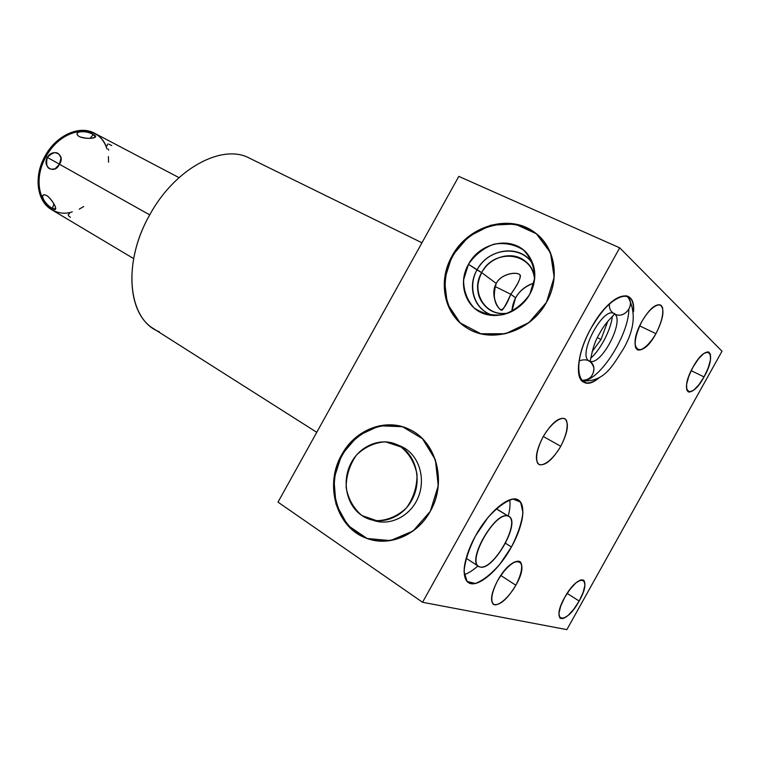 <?xml version="1.0" encoding="UTF-8"?>
<svg xmlns="http://www.w3.org/2000/svg" width="760" height="760" viewBox="0 0 760 760"><rect width="100%" height="100%" fill="white"/><g stroke="black" fill="none" stroke-linecap="round" stroke-linejoin="round"><path stroke-width="1.14" d="M566.865 629.631L422.55 602.271L619.713 247.836L722 351.224L566.865 629.631L422.55 602.271L277.998 502.132L422.55 602.271L619.713 247.836L458.802 176.396L277.998 502.132L458.802 176.396L619.713 247.836L722 351.224L566.865 629.631L422.55 602.271L619.713 247.836L722 351.224L566.865 629.631M564.699 597.427C550.288 622.811 565.934 625.689 579.158 601.036C593.294 576.602 578.635 571.928 564.699 597.427C559.018 608.332 557.564 615.306 560.339 618.355C565.212 619.457 571.491 613.681 579.158 601.036L567.131 593.389L579.158 601.036C584.848 590.149 586.292 583.167 583.481 580.079C578.683 578.968 572.422 584.753 564.699 597.427L560.671 606.157L558.933 613.462L559.816 617.88L563.093 618.564L568.091 615.448L573.809 609.197L579.158 601.036L583.1 592.524L584.896 585.285L584.164 580.744L581.02 579.823L576.033 582.778L570.2 589.067L564.699 597.427M693.053 367.051C678.661 392.388 690.669 401.84 704.035 376.922C718.095 352.621 707.085 341.373 693.053 367.051C686.394 380.142 684.788 388.408 688.218 391.865C692.398 392.644 697.67 387.666 704.035 376.922L691.182 370.642L704.035 376.922C710.695 363.888 712.291 355.613 708.823 352.079C704.7 351.32 699.447 356.307 693.053 367.051L688.836 376.124L686.593 384.332L686.764 390.032L689.272 392.112L693.586 390.231L698.848 384.807L704.035 376.922L708.158 368.087L710.438 359.983L710.4 354.188L708.025 351.87L703.741 353.562L698.383 358.976L693.053 367.051M497.581 580.697C490.751 594.253 489.782 602.319 494.684 604.884C501.03 604.637 508.089 598.091 515.85 585.247C531.772 557.859 513.256 551.959 497.581 580.697C491.331 592.771 489.953 600.656 493.43 604.352C499.558 605.995 507.034 599.63 515.85 585.247L500.792 575.481L515.85 585.247C522.13 573.183 523.488 565.278 519.935 561.545C513.922 559.911 506.473 566.295 497.581 580.697C492.062 591.688 490.504 599.422 492.907 603.896C497.22 607.591 508.24 598.519 515.85 585.247C521.236 574.626 522.861 566.96 520.714 562.258C516.733 558.106 505.495 566.931 497.581 580.697M642.038 321.185C625.822 349.742 641.003 361.694 655.928 333.668C662.767 320.283 664.563 310.925 661.314 305.577C656.431 302.964 650.009 308.17 642.038 321.185C634.562 336.138 633.07 345.705 637.564 349.904C642.713 350.987 648.831 345.581 655.928 333.668L639.654 325.878L655.928 333.668C663.433 318.782 664.905 309.197 660.326 304.902C655.253 303.858 649.163 309.282 642.038 321.185C636.376 332.443 634.23 341.24 635.597 347.595C638.561 353.723 648.346 346.892 655.928 333.668C661.447 322.81 663.632 314.117 662.501 307.581C659.851 301.017 649.923 307.477 642.038 321.185M543.039 436.895C535.8 451.326 534.536 460.579 539.239 464.664C545.481 465.766 552.653 459.638 560.756 446.281C567.825 432.373 569.192 423.159 564.841 418.655C558.771 417.031 551.503 423.111 543.039 436.895C535.876 451.022 534.517 460.227 538.954 464.512C545.148 466.117 552.415 460.037 560.756 446.281L543.276 436.468L560.756 446.281C567.957 432.174 569.278 422.949 564.737 418.599C558.657 417.041 551.428 423.139 543.039 436.895C537.187 448.599 535.353 457.339 537.538 463.115C541.633 468.397 552.786 460.17 560.756 446.281C566.457 434.995 568.347 426.351 566.438 420.356C562.714 414.58 551.342 422.465 543.039 436.895M475.57 535.781C462.545 559.056 460.55 581.514 470.668 583.547C480.586 585.922 499.415 568.727 511.433 546.991C523.583 525.303 526.661 503.158 517.417 499.538C508.373 495.577 488.461 512.458 475.57 535.781C463.438 559.474 460.978 575.035 468.198 582.464C476.833 589.105 498.427 570.922 511.433 546.991L505.542 543.286L511.433 546.991C523.697 523.327 526.053 507.68 518.5 500.08C510.226 494.038 488.889 511.337 475.57 535.781M633.526 311.714C633.869 303.459 631.987 298.309 627.874 296.257C617.557 293.959 605.378 304.447 591.346 327.702C570.228 364.458 577.163 396.976 599.611 377.397C578.332 395.276 570.693 367.298 589.38 331.379C607.715 295.222 635.626 284.154 633.526 311.714C635.93 285.019 609.739 293.569 591.346 327.702C577.742 351.652 574.341 378.28 583.689 382.204C587.803 384.113 593.104 382.508 599.611 377.397M430.293 511.309C414.874 539.476 379.715 549.281 356.62 533.14C333.288 517.399 326.876 481.033 341.705 454.717C356.212 428.193 389.11 416.898 413.145 431.414C437.399 445.512 446.072 483.369 430.293 511.309C447.345 482.125 436.335 441.427 409.555 429.466C385.976 417.525 355.214 429.476 341.705 454.717C324.216 484.395 336.015 527.421 366.234 538.156C388.559 547.209 417.212 535.61 430.293 511.309L413.136 530.945L390.469 540.597L367.08 538.469L347.7 525.331L335.967 504.079L333.906 478.962L341.705 454.717L357.874 435.812L379.459 425.78L402.477 426.712L422.503 438.738L435.385 459.8L438.244 485.783L430.293 511.309M546.487 302.328C531.04 330.543 494.389 342.959 469.727 329.574C444.828 316.587 437.142 282.463 452.019 256.063C466.545 229.491 500.783 215.85 526.385 227.601C552.216 238.944 562.324 274.293 546.487 302.328C560.557 277.856 554.828 246.477 534.593 232.389C509.456 213.18 467.77 225.957 452.019 256.063C437.409 281.38 444.011 314.726 467.372 328.253C491.663 343.919 530.917 331.749 546.487 302.328L528.998 322.553L505.447 333.744L480.842 333.754L460.151 322.905L447.288 303.648L444.467 279.87L452.019 256.063L468.492 236.616L490.884 225.169L515.071 224.048L536.399 233.776L550.477 252.738L554.173 277.276L546.487 302.328M316.758 432.307L153.539 328.681C127.195 313.3 123.766 260.547 149.511 215.27C174.486 168.825 222.062 143.355 249.223 158.052L421.952 242.782M249.669 158.28C222.575 143.127 174.629 168.539 149.511 215.27C121.6 264.176 128.421 320.549 159.381 331.778C128.421 320.549 121.6 264.176 149.511 215.27C174.629 168.539 222.575 143.127 249.669 158.28M477.926 565.934C472.995 570.361 468.435 573.249 464.236 574.598C468.435 573.249 472.995 570.361 477.926 565.934C472.995 570.361 468.435 573.249 464.236 574.598M509.722 499.833C510.406 504.231 509.912 509.637 508.231 516.078C509.912 509.637 510.406 504.231 509.722 499.833C510.406 504.231 509.912 509.637 508.231 516.078M592.078 351.728L600.998 339.483L592.078 351.728L600.998 339.483L607.819 321.204L600.998 339.483L597.427 337.639L600.998 339.483L607.819 321.204M519.07 274.246C515.137 271.558 500.593 274.312 496.242 283.442C490.286 293.635 496.717 307.676 500.944 309.871C503.225 309.966 506.502 304.769 510.796 294.272L494.912 286.416L510.796 294.272C517.522 284.791 520.704 278.445 520.343 275.234M371.365 539.781C338.399 531.791 323.865 486.2 342.418 454.974C355.528 430.549 384.835 418.427 408.148 428.82C384.835 418.427 355.528 430.549 342.418 454.974L341.705 454.717L342.418 454.974C324.938 484.623 336.737 527.62 366.938 538.336L371.365 539.781C342.617 532.142 327.047 496.289 337.62 465.842C347.672 435.224 381.121 417.088 408.148 428.82M397.214 444.742L401.565 446.519L404.643 448.172L400.311 446.405C384.104 436.373 361.541 443.916 351.595 462.108C341.411 480.168 345.971 505.029 361.902 515.536C377.663 526.319 401.27 519.469 411.644 500.507C422.256 481.707 416.651 456.161 400.311 446.405L397.214 444.742C380.703 436.905 359.575 445.797 350.692 463.818C341.62 481.735 346.522 505.362 361.902 515.536L367.745 518.614C384.199 525.35 405.089 515.726 413.326 497.154C421.743 478.667 415.596 455.582 400.311 446.405L404.643 448.172C419.767 457.254 425.961 479.959 417.81 498.275C409.849 516.677 389.348 526.481 372.932 520.172C389.348 526.481 409.849 516.677 417.81 498.275C425.961 479.959 419.767 457.254 404.643 448.172L385.349 441.798C374.519 442.567 364.904 446.965 356.526 455.012C349.724 464.692 346.256 475.503 346.132 487.435C348.26 499.025 353.514 508.383 361.902 515.536L376.789 520.733C387.837 520.334 397.746 516.031 406.514 507.832C413.601 497.819 417.107 486.647 417.031 474.344C414.57 462.545 408.994 453.235 400.311 446.405M466.592 327.769C444.286 313.776 438.368 281.267 452.627 256.51C469.034 224.912 513.827 212.923 538.327 235.419L535.135 232.873C510.007 213.664 468.359 226.432 452.627 256.51L452.019 256.063L452.627 256.51C438.368 281.267 444.286 313.776 466.592 327.769C441.712 311.78 438.102 273.79 457.966 248.377C477.394 222.642 515.917 215.697 538.327 235.419M529.767 294.291C539.933 276.308 533.663 253.508 517.009 245.955C500.488 238.146 478.012 246.867 468.492 264.28C458.736 281.58 463.98 303.867 480.253 312.103C496.365 320.606 519.859 312.408 529.767 294.291C536.959 279.955 536.456 266.865 528.285 255.027C514.32 235.439 480.282 241.252 468.492 264.28L481.669 272.602L496.242 283.442C501.182 273.657 516.771 271.519 519.831 274.721C521.151 277.675 518.139 284.192 510.796 294.272L515.565 297.815L511.812 311.543L515.565 297.815C519.84 290.444 525.986 285.532 534.005 283.091C525.986 285.532 519.84 290.444 515.565 297.815L510.796 294.272C506.445 305.301 503.006 310.403 500.46 309.586C494.123 304.199 492.717 295.488 496.242 283.442L481.669 272.602C494.038 247.484 534.081 252.13 534.575 279.756C533.909 271.377 530.375 264.851 523.953 260.186C511.033 250.695 489.782 257.146 481.669 272.602C474.601 287.888 477.128 300.238 489.24 309.643C495.045 313.196 501.524 314.288 508.706 312.94C486.172 318.354 469.49 292.562 481.669 272.602L476.985 269.923C487.654 249.08 518.538 243.931 531.154 261.697L533.444 265.202C522.747 243.931 488.395 247.361 476.985 269.923C466.431 287.802 475.085 311.628 494.209 315.59L493.439 315.4C474.791 310.983 466.621 287.527 476.985 269.923L468.492 264.28C457.045 283.717 465.965 309.624 486.542 314.516C504.44 317.841 518.852 311.106 529.767 294.291L534.736 278.188C534.461 266.988 530.698 257.592 523.459 250.021C514.644 244.406 504.811 242.459 493.943 244.178C483.455 248.121 474.971 254.819 468.492 264.28L463.581 279.86C463.638 290.776 467.105 300.095 473.993 307.838C482.534 313.756 492.337 316.017 503.405 314.611C514.225 310.83 523.022 304.057 529.767 294.291M45.011 156.132L45.98 156.693C34.447 176.899 37.477 201.827 51.661 209.712C37.477 201.827 34.447 176.899 45.98 156.693L47.31 157.434C41.857 167.295 55.053 174.847 59.413 164.226L149.73 214.88L59.413 164.226C66.082 154.869 52.753 147.564 47.31 157.434L45.98 156.693C57.066 135.916 80.265 125.124 94.544 133.228C80.265 125.124 57.066 135.916 45.98 156.693L47.31 157.434C45.296 166.754 47.937 170.506 55.224 168.71L59.413 164.226L60.99 158.166C58.615 151.069 54.055 150.832 47.31 157.434C52.753 147.564 66.082 154.869 59.413 164.226C55.053 174.847 41.857 167.295 47.31 157.434L59.451 164.15M45.267 194.94L45.277 194.94C38.494 193.353 45.951 205.542 52.468 208.316L53.903 203.87L52.468 208.316C59.461 213.446 53.988 200.916 46.854 195.614C38.437 191.776 44.023 204.24 52.468 208.316C59.461 213.446 53.988 200.916 46.854 195.614C38.437 191.776 44.023 204.24 52.468 208.316L55.642 209.085C55.537 205.741 52.925 201.466 47.823 196.27M108.556 162.184L108.414 156.607L108.556 162.184M72.276 211.888C45.989 220.162 28.804 187.15 45.932 156.778C62.434 126.055 99.75 122.541 106.941 148.969C104.642 141.721 100.519 136.468 94.544 133.228C79.268 124.725 55.917 135.641 45.001 156.142C33.611 176.054 36.622 201.191 51.661 209.712L133.636 258.59M79.41 136.695C87.647 140.011 101.232 137.883 93.214 134.586C85.32 129.513 71.734 131.518 79.41 136.695C87.647 140.011 101.232 137.883 93.214 134.586C85.32 129.513 71.734 131.518 79.41 136.695C86.535 138.805 91.894 138.89 95.513 136.952L93.214 134.586L90.098 138.31L93.214 134.586C87.39 130.416 72.998 130.758 78.071 135.745L78.081 135.764M479.902 566.95C464.654 564.538 495.149 509.732 508.174 516.144C522.149 519.954 493.335 571.719 479.902 566.95C492.765 571.615 521.037 522.595 508.991 516.543L508.174 516.144C496.109 509.941 466.45 560.177 478.572 566.352L479.902 566.95M108.746 144.105L111.767 145.588M496.175 508.772L508.174 516.144C494.76 510.786 465.386 563.587 479.902 566.95C493.686 570.741 521.464 520.837 508.174 516.144M614.688 314.032L614.688 314.032C624.596 321.052 601.625 365.294 590.168 361.342C601.625 365.294 624.596 321.052 614.688 314.032C625.186 319.703 636.623 302.908 626.725 296.315C636.623 302.908 625.186 319.703 614.688 314.032C624.596 321.052 601.625 365.294 590.168 361.342M588.725 360.687C577.647 354.549 602.908 306.774 613.747 313.424C617.994 312.683 606.936 319.219 599.488 333.649C591.356 346.455 590.729 363.897 589.579 361.171C598.813 366.453 591.973 382.546 581.4 380.361C591.973 382.546 598.813 366.453 589.579 361.171L588.725 360.687M609.51 303.62C608.912 307.61 610.166 310.802 613.272 313.205M625.955 295.706L626.725 296.315L625.736 295.678C637.184 301.483 625.613 320.216 614.479 313.937M511.433 546.991L499.871 564.214C491.122 574.151 482.952 580.564 475.361 583.461L467.087 581.514L464.037 571.453C464.997 561.098 468.844 549.204 475.57 535.781L487.872 517.636C497.135 507.461 505.495 501.277 512.971 499.064L520.638 502.094L522.947 512.734C521.654 522.956 517.817 534.385 511.433 546.991L505.542 543.286M619.713 247.836L458.802 176.396L277.998 502.132L422.55 602.271M567.131 593.389L579.158 601.036M691.182 370.642L704.035 376.922M500.792 575.481L515.85 585.247M639.654 325.878L655.928 333.668M543.276 436.468L560.756 446.281M597.427 337.639L600.998 339.483M515.565 297.815L510.796 294.272C518.139 284.192 521.151 277.675 519.831 274.721C516.771 271.519 501.182 273.657 496.242 283.442C489.487 298.642 500.65 312.379 502.322 310.013C504.165 307.828 506.996 302.584 510.796 294.272L494.912 286.416M372.932 520.172C389.348 526.481 409.849 516.677 417.81 498.275C425.961 479.959 419.767 457.254 404.643 448.172M341.705 454.717L342.418 454.974M452.019 256.063L452.627 256.51M496.242 283.442L481.669 272.602L468.492 264.28M534.005 283.091C520.41 287.945 513.01 297.426 511.812 311.543M534.575 279.756C533.529 254.714 499.671 247.665 484.471 268.365C468.293 288.287 484.025 318.354 508.706 312.94M533.444 265.202C523.317 246.221 493.971 246.61 480.159 265.116C465.756 283.166 473.119 310.906 494.209 315.59M70.452 217.293C67.839 215.688 67.545 214.491 69.54 213.702M59.413 164.226L149.73 214.88M83.676 206.559L79.23 209.161M108.746 150.166L108.167 149.026M107.027 145.825L107.569 144.048M53.903 203.87L52.468 208.316M90.098 138.31L93.214 134.586M581.571 380.56C597.312 383.866 628.425 336.841 628.852 309.577M579.044 360.915C586.682 358.216 591.65 360.63 593.931 368.163C593.589 376.19 589.408 380.256 581.4 380.361M366.234 538.156L366.938 538.336M534.593 232.389L535.135 232.873M523.953 260.186L526.889 262.599M528.285 255.027L531.154 261.697M486.542 314.516L493.439 315.4M179.008 177.641L94.544 133.228M60.99 158.166L59.821 163.428M55.224 168.71L59.042 164.853M55.642 209.085L55.689 208.078M95.513 136.952L94.629 137.56M478.572 566.352L466.099 558.22M496.242 508.706L508.915 516.496M612.322 316.369C611.268 328.615 600.846 349.486 590.795 358.14M628.634 298.205C636.101 312.797 634.438 329.565 623.646 348.507C612.427 365.712 605.064 382.071 581.942 380.94"/></g></svg>
